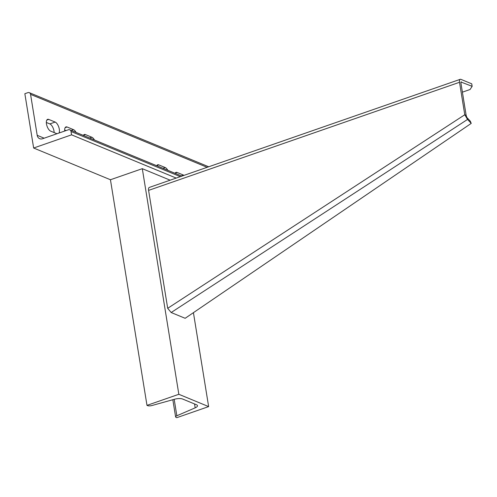 <?xml version="1.0" encoding="UTF-8"?>
<svg xmlns="http://www.w3.org/2000/svg" width="497" height="497" viewBox="0 0 497 497"><rect width="100%" height="100%" fill="white"/><g stroke="black" fill="none" stroke-linecap="round" stroke-linejoin="round"><path stroke-width="0.75" d="M460.253 79.321L149.33 187.419A4.032 1.795 -109.2 0 0 148.591 190.382L167.694 308.308L464.776 114.757L459.514 82.285A4.032 1.795 70.8 0 1 460.253 79.321A4.032 1.795 70.8 0 1 460.967 79.371L471.746 83.825L472.15 86.329L470.05 89.503L462.403 92.162M460.961 82.024L472.15 86.329M466.149 115.323L467.547 119.435L464.776 114.757L466.149 115.323L460.893 82.85A1.342 0.596 70.8 0 1 461.135 81.862A1.342 0.596 70.8 0 1 461.378 81.881M466.602 117.193L470.286 121.144L471.231 123.386L185.151 318.297L171.167 312.52L167.694 308.308M471.231 123.386L467.547 119.435L171.167 312.52M54.142 132.569A6.275 2.789 70.8 0 0 49.849 123.921L46.345 122.467M33.647 148.019L71.562 134.836L71.021 131.494A2.69 2.243 -67.6 0 0 69.773 129.804A2.69 2.243 -67.6 0 0 68.344 129.779L42.556 138.744A5.38 4.479 112.4 0 1 39.692 138.7A5.38 4.479 112.4 0 1 37.194 135.314L30.566 94.368A2.69 2.243 -67.6 0 0 29.317 92.672A2.69 2.243 -67.6 0 0 27.882 92.653L24.85 93.709L33.647 148.019L110.446 179.746L146.988 405.366L178.839 394.289L208.641 406.602L176.789 417.679L176.124 417.399A3.585 1.18 -9.2 0 1 175.615 416.921A3.585 1.18 -9.2 0 1 176.845 415.772L195.184 407.832A6.722 2.212 170.8 0 0 197.495 405.682A6.722 2.212 170.8 0 0 196.545 404.782L182.592 399.016A6.722 2.212 170.8 0 0 174.447 399.265L152.001 405.509A3.585 1.18 -9.2 0 1 147.659 405.639L146.988 405.366M66.008 130.593L64.685 130.046M56.969 133.736L50.638 131.121A6.275 2.789 -109.2 0 1 46.712 125.064A6.275 2.789 -109.2 0 1 47.625 119.342A6.275 2.789 -109.2 0 1 48.743 119.423L55.161 122.069A6.275 2.789 -109.2 0 1 58.714 126.928A6.275 2.789 -109.2 0 1 59.037 133.016M167.818 170.303A6.275 2.789 70.8 0 0 165.203 167.532L158.779 164.88A6.275 2.789 70.8 0 0 157.667 164.805A6.275 2.789 70.8 0 0 156.754 165.737M184.014 175.36A6.275 2.789 70.8 0 0 183.542 175.112L177.125 172.459A6.275 2.789 70.8 0 0 176.006 172.378A6.275 2.789 70.8 0 0 175.093 173.31M83.39 135.426A6.275 2.789 -109.2 0 1 84.31 134.494A6.275 2.789 -109.2 0 1 85.422 134.575L91.839 137.228A6.275 2.789 -109.2 0 1 94.455 139.999M64.747 131.028A6.275 2.789 -109.2 0 1 65.964 126.921A6.275 2.789 -109.2 0 1 67.083 126.996L73.5 129.649A6.275 2.789 -109.2 0 1 76.116 132.419M71.562 134.836L176.218 178.075M193.426 312.663L208.641 406.602M110.446 179.746L142.297 168.676L178.839 394.289M142.297 168.676L170.154 180.181M148.591 190.382L459.514 82.285M30.566 94.368L207.15 167.321M37.194 135.314L44.158 138.191M71.021 131.494L180.318 176.646M158.779 164.88L156.841 165.557M165.203 167.532L162.979 168.303M177.125 172.459L175.186 173.13M183.542 175.112L181.318 175.882M91.839 137.228L89.615 137.998M85.422 134.575L83.484 135.246M55.161 122.069L49.849 123.921M48.743 119.423L46.805 120.094M73.5 129.649L71.276 130.419M67.083 126.996L65.144 127.673M174.186 399.339L176.845 415.772M194.557 403.955L195.184 407.832M69.773 129.804L181.865 176.112M29.317 92.672L208.703 166.781M172.832 399.718L175.615 416.921"/></g></svg>
